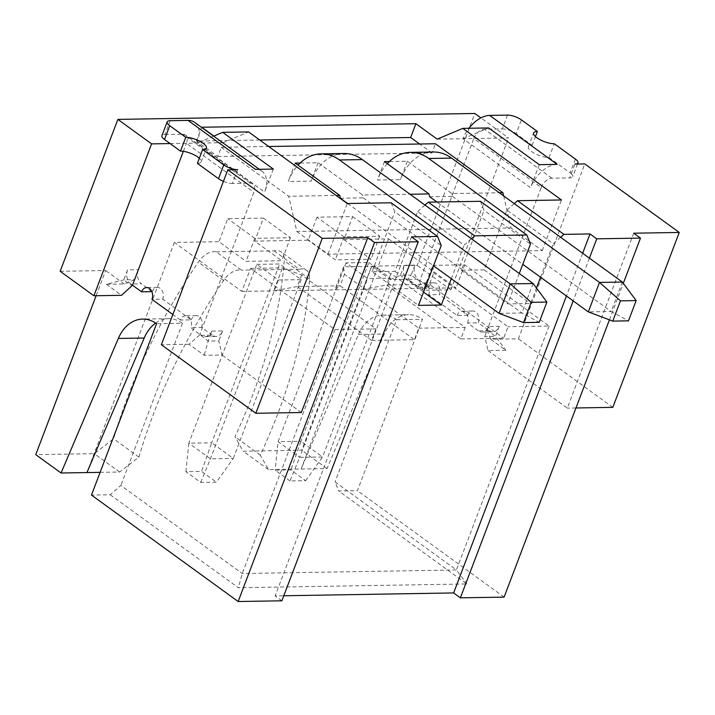 <?xml version="1.0" encoding="UTF-8"?>
<svg xmlns="http://www.w3.org/2000/svg" width="715" height="715" viewBox="0 0 715 715"><rect width="100%" height="100%" fill="white"/><g stroke="black" fill="none" stroke-linecap="round" stroke-linejoin="round"><path stroke-width="0.54" stroke-dasharray="3.58 2.68" d="M100.109 472.347L119.602 472.025L138.907 457.144A422.815 253.986 -54 0 1 223.581 280.521A18.375 11.038 -54 0 1 239.257 269.948A18.375 11.038 -54 0 1 241.456 270.19L216.153 251.832A18.375 11.038 -54 0 0 213.955 251.591A18.375 11.038 -54 0 0 198.278 262.155A422.815 253.986 -54 0 0 113.605 438.787L94.3 453.668L35.75 454.633M216.153 251.832L274.068 250.867A18.375 11.038 -54 0 1 276.482 250.554A18.375 11.038 -54 0 1 281.111 251.903A18.375 11.038 -54 0 1 284.275 260.734A422.815 253.986 -54 0 1 234.976 436.776L243.154 451.201L301.703 450.227L371.639 266.123L417.158 265.372L474.849 113.479M274.068 250.867L299.362 269.233A18.375 11.038 -54 0 1 301.775 268.92A18.375 11.038 -54 0 1 306.413 270.27A18.375 11.038 -54 0 1 309.577 279.091A422.815 253.986 -54 0 1 260.278 455.133L268.456 469.558L327.005 468.584L384.277 334.048A39.602 28.859 89.1 0 1 408.587 314.689A39.602 28.859 89.1 0 1 422.52 319.319L357.429 490.669L338.687 490.982L335.049 481.892L456.42 569.971L242.233 573.519L120.853 485.44L110.217 494.762L91.475 495.075M60.167 271.28L105.686 270.529L96.114 295.724M299.362 269.233L241.456 270.19M352.665 216.609L379.719 236.254L344.022 236.844L316.959 217.208L352.665 216.609L343.915 239.623L388.54 238.89L301.122 469.013L358.394 334.477A39.602 28.859 89.1 0 1 382.704 315.118A39.602 28.859 89.1 0 1 396.637 319.748L335.049 481.892M316.959 217.208L308.219 240.213L254.674 241.107L281.737 260.743L246.031 261.332L218.978 241.697L227.719 218.683L263.415 218.093L254.674 241.107M250.563 268.384L282.497 267.857L301.676 275.007L375.947 328.9L334.897 329.588L250.563 268.384L241.822 291.398L174.353 242.439L218.978 241.697M174.353 242.439L86.935 472.57M259.733 139.997L196.455 141.052L217.753 156.505L221.248 147.299L268.706 146.512M221.248 147.299L288.717 196.259L336.175 195.472M300.13 163.02L318.086 162.716L362.612 195.034L410.07 194.248M389.38 161.536L407.327 161.241L451.862 193.559L499.32 192.773M340.411 198.234L363.265 197.858L362.612 195.034M503.646 195.91L511.028 227.96L296.841 231.508L288.717 196.259M429.661 196.75L452.506 196.375L451.862 193.559M281.889 600.797L275.141 595.899L283.801 595.756M110.217 494.762L238.345 587.739L466.815 583.958L338.687 490.982M504.111 597.114L357.429 490.669M241.822 291.398L456.009 287.85L388.54 238.89M343.915 239.623L370.978 259.268L335.281 259.858L308.219 240.213M368.869 262.494L390.453 278.171L367.608 278.546L346.015 262.879L368.869 262.494L300.944 441.307L278.099 441.682L299.683 457.35L367.608 278.546M256.774 264.353L279.619 263.978L301.212 279.645L278.358 280.021L256.774 264.353L188.849 443.157L210.442 458.824L233.287 458.449L216.43 482.16L200.718 482.419L185.882 471.65L201.585 471.391L216.43 482.16M471.391 238.747L464.062 245.174L417.658 211.497L401.928 252.922L542.22 250.599L511.028 227.96M451.317 278.716L464.062 245.174M411.509 236.897L275.141 595.899M582.662 253.253L566.423 296.001M560.64 237.264L553.303 243.69L506.908 210.022L499.213 230.275L545.617 263.942L553.303 243.69M519.278 273.496L507.73 303.902L530.575 303.526L536.465 288.038M540.567 277.232L545.617 263.942L611.155 311.508L588.311 311.883M334.897 329.588L242.233 573.519L238.345 587.739M375.947 328.9L371.577 340.411L414.414 339.705L418.784 328.194L344.514 274.292L343.566 266.838L371.746 266.373L390.917 273.523L465.197 327.425L418.784 328.194M465.197 327.425L460.826 338.928L503.664 338.222L508.034 326.719L433.755 272.817L432.807 265.363L424.067 288.377L429.384 284.32L503.664 338.222M432.807 265.363L464.75 264.836L549.084 326.031L508.034 326.719M549.084 326.031L456.42 569.971L466.815 583.958M170.099 143.572L223 142.696L213.874 136.073M437.187 139.148L508.588 137.959L480.918 117.886M196.455 141.052L201.702 127.243M217.753 156.505L431.94 152.956L435.444 143.751M431.94 152.956L419.616 144.01M296.841 231.508L328.033 254.147L401.928 252.922L394.93 271.334L372.086 271.709L418.481 305.385M557.128 164.37A26.071 15.659 126 0 0 530.539 187.679L463.07 138.719A26.071 15.659 -54 0 1 468.96 128.271M507.507 115.115L502.261 128.923L484.413 129.218A10.43 6.265 126 0 0 473.777 138.54L541.246 187.5L487.335 329.418L478.246 322.822A8.035 5.854 89.1 0 0 472.919 311.016A8.035 5.854 89.1 0 0 467.851 315.279L439.359 294.598A8.035 5.854 89.1 0 0 434.023 282.791A8.035 5.854 89.1 0 0 428.955 287.055L419.866 280.459L473.777 138.54M467.851 315.279L457.135 315.458L428.651 294.777L439.359 294.598M489.024 330.643L478.317 330.822A10.43 7.597 -90.9 0 0 481.981 332.046A10.43 7.597 -90.9 0 0 488.56 326.514L499.267 326.335A10.43 7.597 89.1 0 1 492.689 331.867A10.43 7.597 89.1 0 1 489.024 330.643L487.335 329.418L487.049 330.178L495.477 336.3L484.77 336.479L488.023 350.582L505.871 350.287L490.687 339.268L518.357 338.812L584.799 163.914M478.317 330.822L467.538 323.001L478.246 322.822M428.955 287.055L418.248 287.233L407.47 279.413L418.186 279.234A10.43 7.597 89.1 0 1 414.932 265.131L404.225 265.31A10.43 7.597 -90.9 0 0 407.47 279.413M414.932 265.131L411.143 275.096L419.58 281.218L419.866 280.459L418.186 279.234M575.369 159.061L570.123 172.869L549.022 157.55A13.058 4.29 -159.2 0 1 535.017 153.636A13.058 4.29 -159.2 0 1 528.367 146.79A13.058 4.29 -159.2 0 1 532.13 145.297L516.15 133.696L521.396 119.888M532.13 145.297L535.437 136.592M549.022 157.55L554.268 143.742M570.123 172.869A10.43 3.432 -159.2 0 1 572.733 176.685A10.43 3.432 -159.2 0 1 569.73 177.883L574.976 164.075M541.246 187.5A10.43 6.265 -54 0 1 551.882 178.178L569.73 177.883M502.261 128.923A10.43 3.432 -159.2 0 1 516.15 133.696M467.538 323.001A8.035 5.854 -90.9 0 0 462.203 311.195A8.035 5.854 -90.9 0 0 457.135 315.458M418.248 287.233A8.035 5.854 89.1 0 1 423.316 282.97A8.035 5.854 89.1 0 1 428.651 294.777M419.58 281.218L423.226 290.308L450.888 289.852L508.588 137.959M404.225 265.31L400.436 275.275L411.143 275.096L408.042 279.288L390.193 279.583L371.639 266.123M488.56 326.514L484.77 336.479M633.731 233.206L567.299 408.113L488.023 350.582M609.43 319.846L623.301 283.337M327.005 468.584L301.703 450.227M390.193 279.583L400.436 275.275M539.28 164.665L530.539 187.679M463.07 138.719L488.676 127.94M499.267 326.335L495.477 336.3L505.871 350.287M490.687 339.268L487.049 330.178M289.968 480.945L275.123 470.175L290.835 469.916L305.671 480.686L289.968 480.945L299.683 457.35L322.536 456.974L390.453 278.171M346.015 262.879L278.099 441.682L275.123 470.175M305.671 480.686L322.536 456.974L300.944 441.307L290.835 469.916M452.506 196.375L499.213 230.275L484.18 269.85L530.575 303.526M387.298 163.663A52.132 37.993 -90.9 0 0 377.493 180.028L400.337 179.653A52.132 37.993 -90.9 0 1 410.142 163.288A52.132 37.993 -90.9 0 1 433.21 152M384.482 161.617L377.493 180.028M460.826 338.928L386.547 285.035L363.006 289.387L371.746 266.373M390.917 273.523L386.547 285.035L429.384 284.32L433.755 272.817M417.658 211.497L424.987 205.071M480.417 201.308L484.064 210.398L530.458 244.065M484.18 269.85L461.336 270.234L484.064 210.398M506.908 210.022L514.237 203.596M542.22 250.599L561.454 199.968M407.327 161.241L400.337 179.653M450.888 289.852L417.158 265.372M423.226 290.308L408.042 279.288M589.41 258.151L573.171 300.899M612.809 407.353L518.357 338.812M268.456 469.558L243.154 451.201M575.959 407.97L567.299 408.113M464.75 264.836L456.009 287.85M461.336 270.234L507.73 303.902M436.937 202.032L522.763 264.318M343.566 266.838L334.826 289.852L340.143 285.803L414.414 339.705M379.719 236.254L370.978 259.268M344.022 236.844L335.281 259.858M260.278 455.133L234.976 436.776M396.637 319.748L422.52 319.319M622.345 282.05L611.155 311.508L628.467 320.847M199.673 334.942L189.037 344.264L204.222 355.284L222.07 354.989L218.817 340.885L208.11 341.064L190.878 327.586A8.035 5.854 89.1 0 0 185.543 315.78A8.035 5.854 89.1 0 0 180.475 320.043L191.182 319.864L162.689 299.183L151.982 299.362M211.89 331.099A10.43 7.597 89.1 0 1 205.321 336.631A10.43 7.597 89.1 0 1 201.648 335.406L212.355 335.228A10.43 7.597 -90.9 0 0 216.028 336.452A10.43 7.597 -90.9 0 0 222.606 330.92L211.89 331.099L208.11 341.064L204.222 355.284M201.648 335.406L199.959 334.182L253.87 192.264A10.43 6.265 126 0 0 252.86 183.943A10.43 6.265 126 0 0 250.232 183.174L232.384 183.469L237.63 169.661M533.095 283.524L521.905 312.982L499.061 313.358M363.265 197.858L521.905 312.982L539.217 322.322M301.212 279.645L233.287 458.449L211.694 442.782L201.585 471.391M200.718 482.419L210.442 458.824L278.358 280.021M185.882 471.65L188.849 443.157L211.694 442.782L279.619 263.978M222.606 330.92L218.817 340.885M189.037 344.264L161.367 344.728M301.346 412.519L222.07 354.989M134.483 279.681L124.24 283.998L106.392 284.293L123.775 279.86L134.483 279.681L138.272 269.716A10.43 7.597 -90.9 0 0 141.516 283.819L130.809 283.998A10.43 7.597 89.1 0 1 127.556 269.895L138.272 269.716M127.556 269.895L123.775 279.86L132.203 285.982M151.857 291.649L141.516 283.819M132.498 285.222L130.809 283.998M152.295 291.64A8.035 5.854 89.1 0 1 157.363 287.376A8.035 5.854 89.1 0 1 162.689 299.183M180.475 320.043L172.851 314.511M212.355 335.228L201.585 327.407L190.878 327.586M201.585 327.407A8.035 5.854 -90.9 0 0 196.25 315.601A8.035 5.854 -90.9 0 0 191.182 319.864M223.42 181.387A10.43 3.432 20.8 0 0 232.384 183.469M197.394 163.378A13.058 4.29 20.8 0 0 201.147 161.885A13.058 4.29 20.8 0 0 199.333 158.274M255.478 169.366A26.071 15.659 -54 0 1 262.048 171.287A26.071 15.659 -54 0 1 264.586 192.085L197.117 143.125A26.071 15.659 126 0 0 194.578 122.319M273.327 169.071L264.586 192.085M301.676 275.007L297.306 286.509L273.756 290.871L282.497 267.857M155.638 323.082A39.602 28.859 89.1 0 1 168.508 318.667A39.602 28.859 89.1 0 1 182.45 323.305L156.567 323.734M213.651 136.163L197.117 143.125M170.161 120.701L164.915 134.509A10.43 3.432 20.8 0 0 161.912 135.707M164.915 134.509L182.763 134.214A10.43 6.265 -54 0 1 185.391 134.983A10.43 6.265 -54 0 1 186.409 143.304L253.87 192.264M106.392 284.293L121.568 295.304M183.353 151.33L186.409 143.304M343.96 153.484A52.132 37.993 -90.9 0 0 320.901 164.763A52.132 37.993 -90.9 0 0 311.088 181.127L288.243 181.512A52.132 37.993 -90.9 0 1 298.057 165.138M318.086 162.716L311.088 181.127M295.232 163.1L288.243 181.512M347.687 203.507L433.522 265.801M182.45 323.305L120.853 485.44M263.415 218.093L290.478 237.729L254.772 238.318L246.031 261.332M290.478 237.729L281.737 260.743M371.577 340.411L297.306 286.509L340.143 285.803L344.514 274.292M124.24 283.998L105.686 270.529M391.177 202.792L394.814 211.881L441.218 245.549M372.086 271.709L394.814 211.881M394.93 271.334L423.53 292.086M138.907 457.144L113.605 438.787M119.602 472.025L94.3 453.668M254.772 238.318L227.719 218.683M223 142.696L248.606 131.926M328.033 254.147L347.267 203.516M309.577 279.091L284.275 260.734M223.581 280.521L198.278 262.155M551.882 178.178L484.413 129.218M358.394 334.477L384.277 334.048M250.232 183.174L182.763 134.214M306.413 270.27L281.111 251.903M528.367 146.79L533.613 132.981M462.203 311.195L472.919 311.016M423.316 282.97L434.023 282.791M492.689 331.867L481.981 332.046M577.541 164.03L572.733 176.685M382.704 315.118L408.587 314.689M157.363 287.376L146.647 287.555M196.25 315.601L185.543 315.78M205.321 336.631L216.028 336.452M201.147 161.885L206.394 148.077M168.508 318.667L142.625 319.096M262.048 171.287L259.313 169.303M252.86 183.943L185.391 134.983"/><path stroke-width="1.07" d="M96.114 295.724L35.75 454.633L61.052 472.999L118.324 338.454A39.602 28.859 89.1 0 1 142.625 319.096A39.602 28.859 89.1 0 1 156.567 323.734L91.475 495.075L238.158 601.521L281.889 600.797L418.257 241.786L411.509 236.897L437.571 236.459L391.177 202.792L347.267 203.516L248.606 131.926L222.722 132.355L273.327 169.071L255.478 169.366L188.009 120.406A26.071 15.659 126 0 1 194.578 122.319L259.313 169.303M117.868 119.396L60.167 271.28L93.906 295.769L151.598 143.876L117.868 119.396L474.849 113.479L480.918 117.886M155.638 323.082A39.602 28.859 89.1 0 0 144.198 338.025L86.935 472.57L100.109 472.347M268.706 146.512L435.444 143.751L502.904 192.71L499.32 192.773M347.687 203.507L340.411 198.234L339.768 195.41L336.175 195.472M339.768 195.41L295.232 163.1L300.13 163.02M436.937 202.032L429.661 196.75L429.009 193.935L410.07 194.248M429.009 193.935L384.482 161.617L389.38 161.536M502.904 192.71L503.646 195.91M283.801 595.756L453.632 592.941L460.38 597.838L504.111 597.114L609.43 319.846M474.697 235.843L526.821 234.985L480.417 201.308L428.303 202.175L474.697 235.843L471.391 238.747M437.571 236.459L441.218 245.549L418.481 305.385L441.334 305.001L451.317 278.716M514.237 203.596L517.544 200.701L563.947 234.368L590 233.939L582.662 253.253M566.423 296.001L453.632 592.941M563.947 234.368L560.64 237.264M536.465 288.038L540.567 277.232M526.821 234.985L530.458 244.065L519.278 273.496M151.598 143.876L170.099 143.572M213.874 136.073L201.702 127.243L415.889 123.695L437.187 139.148L462.793 128.369L488.676 127.94L539.28 164.665L557.128 164.37L489.659 115.41A26.071 15.659 -54 0 0 468.96 128.271M419.616 144.01L410.651 137.503L259.733 139.997M410.651 137.503L415.889 123.695M590 233.939L596.748 238.828L640.479 238.104L633.731 233.206L679.25 232.455L584.799 163.914L574.976 164.075A10.43 3.432 20.8 0 0 577.979 162.877A10.43 3.432 20.8 0 0 575.369 159.061L554.268 143.742A13.058 4.29 -159.2 0 1 540.263 139.827A13.058 4.29 -159.2 0 1 533.613 132.981A13.058 4.29 -159.2 0 1 537.376 131.489L521.396 119.888A10.43 3.432 20.8 0 0 507.507 115.115L489.659 115.41M517.544 200.701L561.454 199.968L462.793 128.369M535.437 136.592L537.376 131.489M623.301 283.337L640.479 238.104M424.987 205.071L428.303 202.175M596.748 238.828L589.41 258.151M573.171 300.899L460.38 597.838M679.25 232.455L612.809 407.353L575.959 407.97M620.45 300.854L612.755 321.106L628.467 320.847L636.162 300.595L620.45 300.854L599.501 282.425L622.345 282.05L636.162 300.595M612.755 321.106L588.311 311.883L599.501 282.425L428.705 158.489A52.132 37.993 -90.9 0 0 410.356 152.384A52.132 37.993 -90.9 0 0 387.298 163.663M622.345 282.05L451.558 158.104A52.132 37.993 -90.9 0 0 433.21 152L410.356 152.384M522.763 264.318L588.311 311.883M531.2 302.329L523.514 322.581L539.217 322.322L546.912 302.07L531.2 302.329L510.251 283.909L533.095 283.524L546.912 302.07M523.514 322.581L499.061 313.358L510.251 283.909L339.464 159.963A52.132 37.993 -90.9 0 0 321.115 153.859A52.132 37.993 -90.9 0 0 298.057 165.138M322.268 238.372L367.778 237.621L301.346 412.519L255.827 413.27L161.367 344.728L227.808 169.83L322.268 238.372L255.827 413.27M93.906 295.769L121.568 295.304L132.498 285.222L141.579 291.818L151.857 291.649M141.579 291.818A8.035 5.854 89.1 0 1 146.647 287.555A8.035 5.854 89.1 0 1 151.982 299.362L172.851 314.511M223.741 164.888L218.495 178.696L197.394 163.378L202.64 149.569L223.741 164.888A10.43 3.432 -159.2 0 0 237.63 169.661L227.808 169.83M218.495 178.696A10.43 3.432 20.8 0 0 223.42 181.387M199.333 158.274A13.058 4.29 20.8 0 0 180.502 151.124L185.739 137.316L169.768 125.715A10.43 3.432 -159.2 0 1 167.158 121.899A10.43 3.432 -159.2 0 1 170.161 120.701L188.009 120.406M202.64 149.569A13.058 4.29 20.8 0 0 206.394 148.077A13.058 4.29 20.8 0 0 199.753 141.23A13.058 4.29 20.8 0 0 185.739 137.316M180.502 151.124L164.522 139.523L169.768 125.715M86.935 472.57L61.052 472.999M222.722 132.355L213.651 136.163M167.158 121.899L161.912 135.707A10.43 3.432 20.8 0 0 164.522 139.523M132.498 285.222L183.353 151.33M533.095 283.524L362.308 159.588A52.132 37.993 -90.9 0 0 343.96 153.484L321.115 153.859M433.522 265.801L499.061 313.358M367.778 237.621L374.526 242.51L418.257 241.786M374.526 242.51L238.158 601.521M423.53 292.086L441.334 305.001M428.705 158.489L451.558 158.104M144.198 338.025L118.324 338.454M339.464 159.963L362.308 159.588M577.979 162.877L577.541 164.03"/></g></svg>
